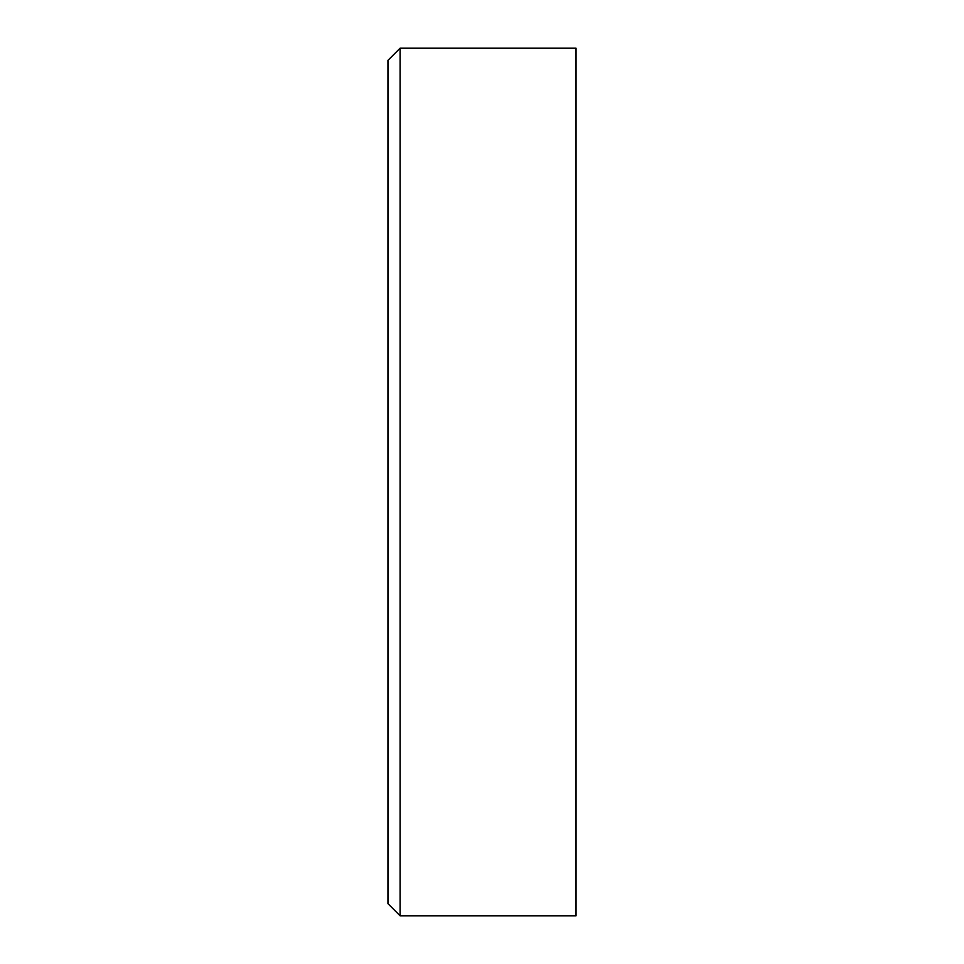 <?xml version="1.0" encoding="UTF-8"?>
<svg xmlns="http://www.w3.org/2000/svg" width="964" height="964" viewBox="0 0 964 964"><rect width="100%" height="100%" fill="white"/><g stroke="black" fill="none" stroke-linecap="round" stroke-linejoin="round"><path stroke-width="1.45" d="M387.962 903.666L387.962 60.334L400.096 48.2L400.096 915.8L387.962 903.666M400.096 48.2L576.038 48.2L576.038 915.8L400.096 915.8"/></g></svg>
